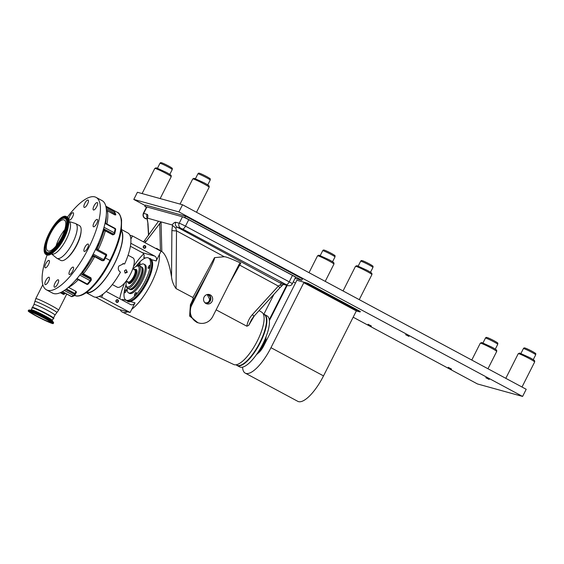 <?xml version="1.0" encoding="UTF-8"?>
<svg xmlns="http://www.w3.org/2000/svg" width="564" height="564" viewBox="0 0 564 564"><rect width="100%" height="100%" fill="white"/><g stroke="black" fill="none" stroke-linecap="round" stroke-linejoin="round"><path stroke-width="0.85" d="M489.164 379.473L485.823 377.732L489.164 379.473M408.978 336.419L405.636 334.685L408.978 336.419M371.38 326.013L368.038 324.272L371.38 326.013M451.567 369.067L448.225 367.326L451.567 369.067M353.163 317.208L477.468 383.95L522.588 396.436L526.205 389.28L182.532 204.767L137.412 192.275L133.795 199.437L145.251 205.585M522.588 396.436L178.915 211.923L182.532 204.767M178.915 211.923L133.795 199.437M360.093 311.97L307.549 283.762L303.792 282.719L356.335 310.933L360.093 311.97L360.34 311.483L307.796 283.269L296.875 280.252L263.811 345.711A10.293 3.419 -61.8 0 1 258.263 353.071M314.338 287.816L311.3 286.371L314.367 287.76M349.574 306.879L352.613 308.325L349.574 306.879M293.259 281.873L295.458 283.058M242.576 367.129A32.162 10.681 -61.8 0 0 245.227 373.114L297.771 401.321A32.162 10.681 -61.8 0 0 323.517 375.899L356.335 310.933M245.227 373.114A32.162 10.681 -61.8 0 0 270.974 347.692L303.792 282.719M273.935 294.316L263.867 314.247M286.66 285.278L269.268 319.703M307.549 283.762L307.796 283.269M287.168 285.419L269.388 320.62M295.014 278.39L301.789 280.273L302.473 278.919L185.549 216.146L145.512 205.056L144.828 206.41L146.428 207.263M301.789 280.273L184.865 217.492L185.549 216.146M184.865 217.492L183.025 216.985M146.633 206.91L144.828 206.41M82.76 271.037L82.823 271.072A4.343 1.445 118.2 0 0 82.372 272.179L83.246 274.189L83.43 273.78L90.945 277.819L91.34 279.469A44.14 14.664 118.2 0 1 91.213 279.624M71.247 296.368A1.086 0.36 -61.8 0 0 71.332 296.502A1.086 0.36 -61.8 0 0 71.353 296.516A1.086 0.36 -61.8 0 0 71.487 296.495A1.086 0.945 67.2 0 0 72.263 296.551L74.547 295.592A1.086 0.945 -112.8 0 0 75.026 295.078A1.086 0.388 -159.5 0 0 75.139 294.972A1.086 0.388 -159.5 0 0 74.61 294.387L74.949 293.484A4.343 1.445 118.2 0 1 75.484 292.272A4.343 1.445 118.2 0 1 75.837 291.623L76.091 292.533L76.507 292.378A44.14 14.664 118.2 0 1 76.168 292.526M121.232 230.443A35.821 11.9 118.2 0 1 114.407 263.726A35.821 11.9 118.2 0 1 86.574 292.371M86.595 267.139A35.821 11.9 118.2 0 1 88.738 261.915M35.659 301.521A12.302 0.867 26.8 0 1 48.264 307.253A12.302 0.867 26.8 0 1 56.851 312.576L54.983 315.072A11.759 0.832 26.8 0 0 46.629 309.932A11.759 0.832 26.8 0 0 34.714 304.518A11.759 0.832 26.8 0 0 33.995 304.461L34.89 301.486A12.302 0.867 26.8 0 1 35.659 301.521M53.185 318.632A12.112 0.86 -153.2 0 0 53.587 318.618A12.112 0.86 -153.2 0 0 45.064 313.358A12.112 0.86 -153.2 0 0 32.712 307.747A12.112 0.86 -153.2 0 0 31.965 307.697A12.112 0.86 -153.2 0 0 32.19 308.029M103.473 260.667L102.14 260.709L94.625 256.676L93.159 256.458A43.054 14.304 -61.8 0 1 82.845 272.25L83.43 273.78A44.14 14.664 118.2 0 0 94.625 256.676L102.711 260.554M64.585 293.773L63.873 293.682L64.416 292.836L62.273 291.687M33.206 307.514A11.759 0.832 26.8 0 1 45.12 312.928A11.759 0.832 26.8 0 1 53.474 318.068M96.437 247.652A35.821 11.9 118.2 0 1 99.567 243.084M86.708 284.101A1.086 0.36 -61.8 0 0 86.8 284.334A1.086 0.36 -61.8 0 0 86.821 284.341A1.086 0.36 -61.8 0 0 87.314 284.023A1.086 0.536 39.8 0 0 88.146 284.073L90.966 280.689A1.086 0.536 -140.2 0 1 90.127 280.646A1.086 0.36 -61.8 0 0 90.733 279.272A1.086 0.874 -0 0 1 91.213 279.998L91.213 279.998A1.086 0.874 -0 0 1 91.03 280.484A1.086 0.536 -140.2 0 1 90.966 280.689A1.086 1.086 0 0 0 91.213 279.998L91.213 279.384A1.086 0.874 -0 0 0 90.733 278.658A4.343 1.445 118.2 0 1 90.762 278.228L83.246 274.189M91.044 279.518L90.945 277.819M74.667 281.168A43.054 14.304 -61.8 0 0 76.915 279.025M68.42 287.302L76.034 291.398L76.507 292.378M72.263 296.551L72.263 296.551A1.086 1.086 0 0 1 71.332 296.502L62.315 291.666M75.139 294.972A1.086 1.086 0 0 1 74.547 295.592A1.086 0.945 -112.8 0 1 73.771 295.543L64.296 290.453M75.463 293.922A5.428 1.805 -61.8 0 0 75.365 294.175A1.086 0.388 -159.5 0 0 75.477 294.07A1.086 0.388 -159.5 0 0 74.949 293.484L66.439 288.916M75.365 294.175L75.125 294.817M76.034 291.398L68.519 287.365A44.14 14.664 118.2 0 0 78.241 279.737M102.14 260.709L102.401 260.448A4.343 1.445 118.2 0 1 102.486 260.462A1.086 1.022 105.5 0 0 102.683 260.54L103.022 260.638A1.086 1.086 0 0 0 104.277 260.082L104.213 260.074M98.122 249.838L106.258 254.23M91.784 256.641L92.052 256.782A4.343 1.445 118.2 0 1 92.954 255.993L94.879 256.409M96.381 247.624L96.613 247.751A4.343 1.445 118.2 0 0 96.599 248.802L96.797 249.133M115.5 229.844A1.086 0.663 -167.5 0 0 115.655 229.597A1.086 0.663 -167.5 0 0 115.169 228.871A1.086 0.36 -61.8 0 0 115.112 228.406A1.086 0.36 -61.8 0 0 115.084 228.392M102.648 231.91A4.343 1.445 118.2 0 1 103.48 230.732L104.911 230.239L113.089 234.504L114.252 234.081M114.02 234.455L114.429 234.102A1.086 0.783 -130.4 0 1 113.54 234.116A1.086 0.36 -61.8 0 0 114.302 232.791A1.086 0.663 12.5 0 1 114.788 233.51A1.086 0.663 12.5 0 1 114.633 233.764A1.086 0.783 -130.4 0 1 114.429 234.102A1.086 1.086 0 0 0 114.788 233.51L115.655 229.597A1.086 1.086 0 0 0 115.112 228.406L105.08 223.02M106.385 210.379L114.978 214.588A1.086 0.36 -61.8 0 0 115.19 213.615A1.086 1.001 -23.2 0 1 115.613 214.08L114.823 212.261A1.086 0.994 154.7 0 0 114.414 211.838A1.086 0.36 -61.8 0 0 114.351 211.768A1.086 0.36 -61.8 0 0 114.33 211.761A1.086 0.36 -61.8 0 0 114.259 211.754M115.698 214.398L115.69 214.651A1.086 1.086 0 0 0 115.613 214.08L115.613 214.08A1.086 1.001 -23.2 0 1 115.683 214.56L114.978 214.588L115.683 214.56M106.3 208.842L115.19 213.615L114.414 211.838L106.088 207.369M115.028 212.713L115.444 213.678M115.839 214.863L114.901 214.891L107.357 210.837L106.441 210.844M105.595 223.295A48.483 16.102 -61.8 0 0 106.3 215.328M114.238 234.272L112.842 234.913L105.327 230.88L103.48 230.732M105.574 230.464L105.327 230.88A49.569 16.462 118.2 0 1 98.185 249.633L97.1 248.682A48.483 16.102 -61.8 0 0 103.783 231.106M103.416 229.435L104.911 230.239L104.833 230.711M74.758 295.473A44.14 14.664 -61.8 0 0 75.287 295.599L75.555 295.698M105.355 257.945L109.987 260.434A44.14 14.664 -61.8 0 1 75.287 295.599L74.871 295.381M128.077 255.224L132.956 257.847A16.645 5.527 118.2 0 1 130.531 274.012A16.645 5.527 118.2 0 1 117.206 287.168L112.328 284.552M127.295 272.278L125.257 273.117L124.44 270.748L126.167 269.825L127.295 272.278M124.891 272.92A1.643 1.544 105.5 0 0 125.751 269.803M31.662 312.378A10.892 0.768 26.8 0 1 42.702 317.391A10.892 0.768 26.8 0 1 50.436 322.15A10.892 0.768 26.8 0 1 49.766 322.1A10.892 0.768 26.8 0 1 38.733 317.088A10.892 0.768 26.8 0 1 30.992 312.329A10.892 0.768 26.8 0 1 31.662 312.378M52.367 323.496A14.022 0.994 26.8 0 1 38.162 317.046A14.022 0.994 26.8 0 1 28.2 310.919A14.022 0.994 26.8 0 1 29.06 310.983A14.022 0.994 26.8 0 1 43.266 317.433A14.022 0.994 26.8 0 1 53.227 323.56A14.022 0.994 26.8 0 1 52.367 323.496M33.008 307.902A11.759 0.832 -153.2 0 0 32.282 307.845L31.281 309.833A11.759 0.832 26.8 0 1 32.007 309.89A11.759 0.832 26.8 0 1 43.921 315.304A11.759 0.832 26.8 0 1 52.269 320.437L53.277 318.448A11.759 0.832 -153.2 0 0 44.923 313.316A11.759 0.832 -153.2 0 0 33.008 307.902M256.528 354.502A11.759 3.906 -61.8 0 0 263.36 345.746A11.759 3.906 -61.8 0 0 266.053 336.771M257.24 353.487A12.662 4.209 -61.8 0 0 262.909 345.429A12.662 4.209 -61.8 0 0 265.595 337.921M133.062 268.986A11.759 3.906 118.2 0 1 136.594 266.194A11.759 3.906 118.2 0 1 136.446 277.608A11.759 3.906 118.2 0 1 126.181 285.588A11.759 3.906 118.2 0 1 126.555 281.105M136.594 266.194L137.651 265.806A12.662 4.209 118.2 0 1 139.343 265.792A12.662 4.209 118.2 0 1 137.496 278.094A12.662 4.209 118.2 0 1 127.358 288.105A12.662 4.209 118.2 0 1 126.442 286.688L126.181 285.588M139.343 265.792L140.965 266.659A12.662 4.209 118.2 0 1 139.118 278.968A12.662 4.209 118.2 0 1 128.987 288.979L127.358 288.105M135.6 269.451A7.959 2.644 118.2 0 1 135.205 277.262A7.959 2.644 118.2 0 1 128.345 282.959M207.284 294.669L209.611 299.188L209.392 300.457C208.701 302.255 207.411 303.037 205.536 302.805A4.167 3.913 105.5 0 0 209.914 300.598A4.167 3.913 105.5 0 0 206.91 294.612M212.127 301.359A4.822 4.54 105.5 0 0 209.032 294.471A4.822 4.54 105.5 0 0 206.466 303.735A4.822 4.54 105.5 0 0 212.127 301.359M205.705 303.361L206.255 303.397A4.674 4.392 105.5 0 0 208.165 294.401M259.095 310.595L261.795 312.237A29.666 9.856 118.2 0 1 264.093 317.736A29.666 9.856 118.2 0 1 252.616 349.172A29.666 9.856 118.2 0 1 233.729 364.506L122.437 312.146A36.181 12.02 118.2 0 1 120.21 309.756L127.605 311.8A36.181 12.02 118.2 0 1 122.437 312.146M254.392 315.755L248.661 325.421L246.863 326.211L216.125 309.833M197.922 322.742L189.61 316.051L190.399 304.701A33.777 11.217 -61.8 0 0 193.156 298.751L192.909 297.51L176.06 288.585C173.571 285.187 172.055 281.316 171.534 276.987C170.469 270.128 169.031 264.382 167.205 259.743C165.534 255.555 163.743 252.827 161.833 251.544L156.665 248.4A36.181 12.02 118.2 0 1 157.969 249.648M130.806 243.246L154.776 256.119A3.617 3.405 -74.5 0 1 156.157 260.956L159.429 254.477A36.181 12.02 118.2 0 1 159.471 255.111A36.181 12.02 118.2 0 1 131.729 309.312L135 302.833A3.617 3.405 -74.5 0 1 130.369 304.44L106.145 291.44M119.765 298.751A36.181 12.02 118.2 0 1 124.75 282.839M133.513 266.518A36.181 12.02 118.2 0 1 143.644 253.934M284.848 283.911L280.646 282.042L284.848 283.911M188.63 232.255L184.428 230.387L188.63 232.255M145.66 247.54A1.382 1.297 105.5 0 0 145.138 245.7A1.382 1.297 105.5 0 0 143.369 246.313A1.382 1.297 105.5 0 0 143.898 248.153A1.382 1.297 105.5 0 0 145.66 247.54M145.251 247.342A0.98 0.924 105.5 0 0 144.701 245.96A0.98 0.924 105.5 0 0 143.63 246.468A0.98 0.924 105.5 0 0 144.18 247.85A0.98 0.924 105.5 0 0 145.251 247.342M143.517 246.94A0.98 0.924 105.5 0 0 143.665 246.405M121.302 229.971A36.181 12.02 118.2 0 1 114.52 263.762A36.181 12.02 118.2 0 1 86.214 292.638M86.158 292.674L93.687 296.72A36.181 12.02 -61.8 0 0 99.038 296.467A36.181 12.02 -61.8 0 0 103.17 293.978A36.181 12.02 -61.8 0 0 120.477 272.179C118.313 270.706 117.763 268.661 118.821 266.067L123.777 263.663L124.616 264.001L122.896 263.522M118.327 301.662A1.382 1.297 105.5 0 0 117.798 299.822A1.382 1.297 105.5 0 0 116.036 300.429A1.382 1.297 105.5 0 0 116.558 302.276A1.382 1.297 105.5 0 0 118.327 301.662M117.918 301.465A0.98 0.924 105.5 0 0 117.361 300.083A0.98 0.924 105.5 0 0 116.29 300.591A0.98 0.924 105.5 0 0 116.84 301.966A0.98 0.924 105.5 0 0 117.918 301.465M116.177 301.056A0.98 0.924 105.5 0 0 116.325 300.52M150.045 258.834A23.878 7.931 118.2 0 1 150.355 258.975A23.878 7.931 118.2 0 1 146.88 282.176A23.878 7.931 118.2 0 1 127.767 301.056A23.878 7.931 118.2 0 1 127.478 300.873M150.355 258.975L150.658 259.137A23.878 7.931 118.2 0 1 147.183 282.338A23.878 7.931 118.2 0 1 128.07 301.211L127.767 301.056M151.011 259.976A23.519 7.811 118.2 0 1 146.76 282.148A23.519 7.811 118.2 0 1 128.959 301.042M263.247 313.887L264.262 314.515A28.834 9.574 118.2 0 1 259.898 342.433A28.834 9.574 118.2 0 1 236.986 365.31L235.907 364.802M99.038 296.467L101.555 297.165L103.17 293.978M122.162 300.034A3.617 3.405 105.5 0 0 122.571 299.392L126.865 300.584C127.64 301.754 128.923 302.114 130.714 301.648L135 302.833M95.633 297.214L117.686 309.058L120.21 309.756M127.605 311.8L130.122 312.498L131.729 309.312M101.555 297.165L130.122 312.498M130.397 246.264L142.347 252.679L154.776 256.119M124.616 264.001A36.181 12.02 -61.8 0 0 130.869 239.143A36.181 12.02 -61.8 0 0 129.953 235.258A36.181 12.02 -61.8 0 0 127.915 232.96L121.38 229.449M130.869 239.143L132.477 235.956L129.953 235.258M159.429 254.477L161.043 251.29L132.477 235.956M145.47 257.995L143.721 257.515A3.617 3.405 105.5 0 0 142.347 252.679M156.157 260.956L151.864 259.771L149.397 258.46M149.439 258.481A24.245 8.051 118.2 0 1 150.807 258.805M127.873 301.521A24.245 8.051 118.2 0 1 126.865 300.584M193.762 298.955A34.601 11.492 118.2 0 1 190.977 304.941L189.8 315.607L196.914 322.46L198.881 323.003A12.662 11.907 -74.5 0 0 212.783 316.453L238.917 264.706L239.481 263.733L240.821 263.127C231.451 258.798 225.931 256.669 224.261 256.733L214.517 257.649C214.877 258.375 213.326 262.232 209.886 269.218L193.762 298.955L193.156 298.751M283.819 284.002L279.836 287.83L278.362 286.089L281.626 283.798L287.323 285.377L286.406 284.735L182.673 229.04L177.159 227.123L175.771 228.117L176.511 230.831L176.06 288.585M282.656 285.003C282.374 285.856 281.514 285.849 280.075 284.996M246.863 326.211C247.582 321.79 249.436 317.906 252.425 314.557L253.899 316.298L279.836 287.83M253.899 316.298L251.657 319.372L248.661 325.421M240.821 263.127L229.139 284.073M143.312 241.78A3.617 3.405 105.5 0 0 144.356 240.828L146.132 241.321L161.057 221.885L172.105 224.937C173.62 223.013 174.847 222.124 175.785 222.286A3.617 3.405 105.5 0 0 177.159 227.123L281.626 283.798A3.617 3.405 -74.5 0 0 282.289 284.066L287.985 285.645A3.617 3.405 -74.5 0 1 287.323 285.377M171.534 276.987L171.893 230.352L172.485 225.417L172.105 224.937M171.893 230.352A3.617 0.726 0.4 0 0 176.511 230.831L224.261 256.733M172.485 225.417L175.771 228.117M145.801 218.79A3.617 1.198 -61.8 0 0 145.879 218.846C143.376 217.767 142.53 215.949 143.341 213.375A5.428 0.381 26.8 0 1 143.672 213.396L147.091 214.341C147.944 214.68 148.085 215.941 147.521 218.134L147.105 219.227L148.015 223.739L148.684 235.026M147.091 214.341A3.617 3.405 105.5 0 0 147.218 217.986M175.785 222.286L179.204 223.231A5.428 0.381 26.8 0 1 185.486 226.15L289.219 281.838A5.428 0.381 26.8 0 1 292.286 283.798L295.543 277.354A5.428 0.381 -153.2 0 0 292.476 275.394L188.743 219.706A5.428 0.381 -153.2 0 0 182.454 216.787L146.929 206.953A5.428 0.381 -153.2 0 0 146.598 206.932L143.341 213.375M147.521 218.134L158.632 221.299M161.833 251.544L161.057 221.885L158.569 221.194L144.356 240.828M146.132 241.321A3.617 3.405 -74.5 0 1 144.645 242.492M156.263 248.731L156.482 248.301A36.181 12.02 118.2 0 1 156.665 248.4M198.881 323.003A12.662 11.907 -74.5 0 1 191.732 305.152L209.886 269.218M206.255 303.397L205.536 302.805M134.867 269.296L135.557 269.444A7.692 2.552 118.2 0 1 135.783 269.529A7.692 2.552 118.2 0 1 134.662 276.994A7.692 2.552 118.2 0 1 128.507 283.072A7.692 2.552 118.2 0 1 128.317 282.931L127.809 282.444A7.494 2.489 -61.8 0 0 133.999 276.656A7.494 2.489 -61.8 0 0 134.867 269.296A7.494 2.489 -61.8 0 0 133.922 269.451M127.422 281.563A7.494 2.489 -61.8 0 0 127.809 282.444M140.979 266.673A12.662 4.209 118.2 0 1 140.993 266.68A12.662 4.209 118.2 0 1 139.153 278.983A12.662 4.209 118.2 0 1 129.015 288.994A12.662 4.209 118.2 0 1 129.001 288.987L129.917 289.48A12.662 4.209 118.2 0 0 130.362 289.628A12.662 4.209 118.2 0 0 140.055 279.469A12.662 4.209 118.2 0 0 142.269 267.449A12.662 4.209 118.2 0 0 141.895 267.16L140.993 266.68M130.362 289.628L130.707 289.692A12.549 4.167 -61.8 0 0 140.316 279.617A12.549 4.167 -61.8 0 0 142.509 267.703L142.269 267.449M139.195 265.722A16.278 5.407 118.2 0 1 143.912 264.135A16.278 5.407 118.2 0 1 141.536 279.955A16.278 5.407 118.2 0 1 128.507 292.822A16.278 5.407 118.2 0 1 127.224 288.021M143.912 264.135L144.962 264.699A16.278 5.407 118.2 0 1 142.586 280.519A16.278 5.407 118.2 0 1 129.558 293.393L128.507 292.822M135.959 294.133A1.72 0.571 -61.8 0 0 136.213 292.462A1.72 0.571 -61.8 0 0 134.831 293.823A1.72 0.571 -61.8 0 0 134.577 295.494A1.72 0.571 -61.8 0 0 135.959 294.133M149.65 267.026A1.72 0.571 -61.8 0 0 149.904 265.355A1.72 0.571 -61.8 0 0 148.522 266.716A1.72 0.571 -61.8 0 0 148.276 268.386A1.72 0.571 -61.8 0 0 149.65 267.026M138.575 265.616A1.72 0.571 -61.8 0 0 139.689 264.269A1.72 0.571 -61.8 0 0 139.935 262.591A1.72 0.571 -61.8 0 0 138.561 263.959A1.72 0.571 -61.8 0 0 138.307 265.63A1.72 0.571 -61.8 0 0 138.314 265.637M125.998 291.376A1.72 0.571 -61.8 0 0 126.244 289.699A1.72 0.571 -61.8 0 0 124.87 291.066A1.72 0.571 -61.8 0 0 124.616 292.737A1.72 0.571 -61.8 0 0 125.998 291.376M135.846 266.553A23.878 7.931 118.2 0 1 148.558 258.009A23.878 7.931 118.2 0 1 145.075 281.21A23.878 7.931 118.2 0 1 125.962 300.083A23.878 7.931 118.2 0 1 126.068 284.771M148.558 258.009L149.756 258.65A23.878 7.931 118.2 0 1 146.28 281.852A23.878 7.931 118.2 0 1 127.168 300.732L125.962 300.083M236.492 365.077A28.947 9.616 -61.8 0 0 237.106 365.5L239.658 366.875A28.947 9.616 -61.8 0 0 254.442 357.308A28.947 9.616 -61.8 0 0 268.062 330.758A28.947 9.616 -61.8 0 0 267.04 315.868L264.488 314.5A28.947 9.616 -61.8 0 0 263.79 314.226M237.106 365.5A28.947 9.616 -61.8 0 0 251.889 355.933A28.947 9.616 -61.8 0 0 265.51 329.39A28.947 9.616 -61.8 0 0 264.488 314.5M260.082 342.073A1.72 0.571 118.2 0 1 259.637 342.954M73.151 270.029A4.16 1.382 -61.8 0 0 73.249 267.146A4.16 1.382 -61.8 0 0 69.407 271.601A4.16 1.382 -61.8 0 0 69.316 274.478A4.16 1.382 -61.8 0 0 73.151 270.029M88.055 246.954A4.16 1.382 -61.8 0 0 88.153 244.078A4.16 1.382 -61.8 0 0 84.311 248.527A4.16 1.382 -61.8 0 0 84.212 251.41A4.16 1.382 -61.8 0 0 88.055 246.954M97.255 222.308A4.16 1.382 -61.8 0 0 97.353 219.431A4.16 1.382 -61.8 0 0 93.511 223.88A4.16 1.382 -61.8 0 0 93.412 226.763A4.16 1.382 -61.8 0 0 97.255 222.308M97.248 205.5A4.16 1.382 -61.8 0 0 97.339 202.617A4.16 1.382 -61.8 0 0 93.497 207.073A4.16 1.382 -61.8 0 0 93.405 209.949A4.16 1.382 -61.8 0 0 97.248 205.5M88.026 202.948A4.16 1.382 -61.8 0 0 88.118 200.065A4.16 1.382 -61.8 0 0 84.276 204.52A4.16 1.382 -61.8 0 0 84.184 207.397A4.16 1.382 -61.8 0 0 88.026 202.948M73.116 215.624A4.16 1.382 -61.8 0 0 73.207 212.748A4.16 1.382 -61.8 0 0 69.365 217.196A4.16 1.382 -61.8 0 0 69.273 220.08A4.16 1.382 -61.8 0 0 73.116 215.624M49.012 263.339A4.16 1.382 -61.8 0 0 49.103 260.462A4.16 1.382 -61.8 0 0 45.268 264.911A4.16 1.382 -61.8 0 0 45.169 267.794A4.16 1.382 -61.8 0 0 49.012 263.339M49.026 280.153A4.16 1.382 -61.8 0 0 49.117 277.269A4.16 1.382 -61.8 0 0 45.275 281.725A4.16 1.382 -61.8 0 0 45.183 284.601A4.16 1.382 -61.8 0 0 49.026 280.153M58.247 282.705A4.16 1.382 -61.8 0 0 58.339 279.829A4.16 1.382 -61.8 0 0 54.496 284.277A4.16 1.382 -61.8 0 0 54.405 287.161A4.16 1.382 -61.8 0 0 58.247 282.705M67.398 217.189A52.466 17.428 118.2 0 1 96.077 197.386A52.466 17.428 118.2 0 1 94.879 233.7A52.466 17.428 118.2 0 1 46.445 289.833A52.466 17.428 118.2 0 1 47.101 254.991M96.077 197.386L102.091 200.615A52.466 17.428 118.2 0 1 100.893 236.929A52.466 17.428 118.2 0 1 52.459 293.061L46.445 289.833M64.381 220.045A17.512 5.816 118.2 0 1 61.187 238.241A17.512 5.816 118.2 0 1 47.792 250.888A17.512 5.816 118.2 0 1 47.771 250.874A17.512 5.816 118.2 0 1 50.964 232.678A17.512 5.816 118.2 0 1 64.359 220.031A17.512 5.816 118.2 0 1 64.381 220.045M45.874 254.399A21.51 7.142 118.2 0 1 49.801 232.044A21.51 7.142 118.2 0 1 66.249 216.506A21.51 7.142 118.2 0 1 66.277 216.52A21.51 7.142 118.2 0 1 62.35 238.875A21.51 7.142 118.2 0 1 45.903 254.413A21.51 7.142 118.2 0 1 45.874 254.399M68.237 218.437A21.319 7.078 118.2 0 1 65.579 234.448A21.319 7.078 118.2 0 1 60.482 243.937A21.319 7.078 118.2 0 1 48.61 254.998M56.083 245.911A17.512 5.816 118.2 0 1 64.79 229.689M68.977 221.483A18.415 6.119 118.2 0 1 68.998 221.497A18.415 6.119 118.2 0 1 69.019 221.504A18.415 6.119 118.2 0 1 65.657 240.645A18.415 6.119 118.2 0 1 51.578 253.948A18.415 6.119 118.2 0 1 51.557 253.934L56.626 258.093A19.719 6.549 118.2 0 0 56.95 258.312A19.719 6.549 118.2 0 1 56.95 258.312L60.877 260.42A19.719 6.549 118.2 0 1 60.856 260.406M68.998 221.497L75.245 223.414A19.719 6.549 118.2 0 1 75.625 223.577A19.719 6.549 118.2 0 1 75.646 223.584A19.719 6.549 118.2 0 1 72.051 244.078A19.719 6.549 118.2 0 1 56.971 258.319M75.625 223.577L79.531 225.671A19.719 6.549 118.2 0 1 79.531 225.671A19.719 6.549 118.2 0 1 79.552 225.685A19.719 6.549 118.2 0 1 75.957 246.172A19.719 6.549 118.2 0 1 60.877 260.42M68.343 226.03A18.415 6.119 118.2 0 1 54.99 250.895M81.054 231.733A18.45 6.126 118.2 0 1 66.771 258.34M270.974 347.692L323.517 375.899M168.354 167.064A6.895 0.486 -153.2 0 0 159.943 163.327C160.81 162.883 159.133 161.093 168.516 165.95C174.262 169.165 171.759 168.248 172.246 169.545A6.895 0.486 -153.2 0 0 168.354 167.064M166.006 173.409A9.193 0.649 -153.2 0 0 154.79 168.432L156.207 167.79L166.168 172.295C172.09 175.51 170.793 175.348 171.223 175.679L171.202 176.715A9.193 0.649 -153.2 0 0 166.006 173.409M331.103 254.442A6.895 0.486 -153.2 0 0 322.693 250.705C323.56 250.261 321.882 248.47 331.265 253.321C337.011 256.542 334.508 255.626 334.995 256.923A6.895 0.486 -153.2 0 0 331.103 254.442M328.749 260.787A9.193 0.649 -153.2 0 0 317.539 255.809L318.956 255.168L328.918 259.666C334.84 262.887 333.536 262.725 333.973 263.057L333.944 264.093A9.193 0.649 -153.2 0 0 328.749 260.787M493.845 341.819A6.895 0.486 -153.2 0 0 485.442 338.083C486.309 337.639 484.631 335.848 494.015 340.698C499.76 343.92 497.258 343.004 497.744 344.301A6.895 0.486 -153.2 0 0 493.845 341.819M491.498 348.164A9.193 0.649 -153.2 0 0 480.288 343.187L481.705 342.545L491.667 347.043C497.589 350.265 496.285 350.103 496.715 350.434L496.694 351.471A9.193 0.649 -153.2 0 0 491.498 348.164M206.311 177.575A6.895 0.486 -153.2 0 0 197.901 173.839C198.768 173.395 197.097 171.604 206.48 176.454C212.226 179.676 209.723 178.76 210.21 180.057A6.895 0.486 -153.2 0 0 206.311 177.575M203.964 183.92A9.193 0.649 -153.2 0 0 192.754 178.943L194.171 178.302L204.133 182.799C210.048 186.021 208.751 185.859 209.181 186.191L209.159 187.227A9.193 0.649 -153.2 0 0 203.964 183.92M369.06 264.946A6.895 0.486 -153.2 0 0 360.65 261.217C361.517 260.772 359.846 258.982 369.23 263.832C374.968 267.054 372.466 266.137 372.952 267.435A6.895 0.486 -153.2 0 0 369.06 264.946M366.713 271.291A9.193 0.649 -153.2 0 0 355.503 266.321L356.92 265.672L366.875 270.177C372.797 273.399 371.5 273.237 371.93 273.568L371.909 274.605A9.193 0.649 -153.2 0 0 366.713 271.291M531.81 352.324A6.895 0.486 -153.2 0 0 523.399 348.594C524.266 348.143 522.588 346.359 531.972 351.21C537.718 354.432 535.215 353.515 535.701 354.812A6.895 0.486 -153.2 0 0 531.81 352.324M529.462 358.669A9.193 0.649 -153.2 0 0 518.245 353.698L519.663 353.05L529.624 357.555C535.546 360.777 534.249 360.607 534.679 360.946L534.651 361.982A9.193 0.649 -153.2 0 0 529.462 358.669M75.407 295.656C76.351 296.452 82.097 296.826 89.535 289.981C97.156 283.043 104.178 273.321 110.6 260.822L109.987 260.434A49.569 16.462 -61.8 0 0 117.213 212.268C119.039 212.713 120.499 215.286 121.584 219.988L121.436 229.019C120.097 238.445 116.487 249.048 110.6 260.822L110.537 260.822M80.68 273.871L90.733 279.272L90.733 278.658L81.012 273.434M34.869 301.677L35.779 298.659A12.782 0.902 26.8 0 1 36.568 298.716A12.782 0.902 26.8 0 1 49.519 304.602A12.782 0.902 26.8 0 1 58.6 310.186L66.749 294.048M61.201 292.251L63.873 293.682A1.086 0.36 -61.8 0 1 63.196 294.253A1.086 0.36 -61.8 0 1 63.175 294.246A1.086 1.086 0 0 0 64.599 293.879L65.072 293.146M64.874 293.04L64.416 292.836A4.343 1.445 118.2 0 1 64.437 292.808M63.112 294.175A1.086 0.36 -61.8 0 0 63.175 294.246L60.263 292.681M77.007 278.489L87.314 284.023L90.127 280.646L79.757 275.077M65.6 289.543L74.61 294.387A1.086 0.36 -61.8 0 1 73.771 295.543L71.487 296.495L62.4 291.616M92.588 255.154L102.824 260.554A1.086 1.022 105.5 0 0 103.022 260.638M92.63 255.083L102.824 260.554A1.086 0.36 -61.8 0 0 103.663 259.687L104.277 260.082L106.561 255.57L105.947 255.182A1.086 0.36 -61.8 0 0 106.102 254.124A1.086 0.36 -61.8 0 0 106.074 254.117L95.894 248.646L106.102 254.124A1.086 1.086 0 0 1 106.561 255.57L106.49 255.562M93.173 254.054L103.663 259.687L105.947 255.182L95.457 249.549M112.842 234.913L113.54 234.116L103.607 228.787M104.03 227.278L114.302 232.791L115.169 228.871L104.996 223.407M107.435 210.534L107.357 210.837A49.569 16.462 118.2 0 1 106.941 224.021M30.717 311.871C32.014 312.082 36.653 314.233 44.655 318.329C51.12 322.002 53.143 323.426 50.711 322.608C49.42 322.397 44.775 320.246 36.78 316.15C30.308 312.477 28.285 311.053 30.717 311.871M30.837 311.673A12.295 0.867 -153.2 0 0 30.576 311.596A12.295 0.867 -153.2 0 0 29.814 311.568C27.178 311.321 46.41 321.536 50.767 322.629L51.754 322.65A12.295 0.867 -153.2 0 0 51.056 321.889M29.885 311.822A13.155 0.931 26.8 0 1 29.138 311.152M52.487 322.946A13.155 0.931 26.8 0 1 51.789 322.827A13.155 0.931 26.8 0 1 51.5 322.742M52.593 323.01L52.6 323.08A13.212 0.938 26.8 0 1 51.775 322.975A13.212 0.938 26.8 0 1 50.499 322.552M51.916 323.257C54.637 324.173 52.374 322.573 45.127 318.463C36.166 313.873 30.964 311.462 29.511 311.229C26.79 310.306 29.053 311.906 36.3 316.016C45.261 320.606 50.464 323.017 51.916 323.257M28.2 310.919L28.574 310.179A14.022 0.994 26.8 0 1 29.434 310.249A14.022 0.994 26.8 0 1 43.639 316.7A14.022 0.994 26.8 0 1 53.601 322.827L53.404 322.206A13.832 0.98 26.8 0 0 42.533 315.833A13.832 0.98 26.8 0 0 29.716 310.087A13.832 0.98 26.8 0 0 29.187 309.974L30.837 310.179A12.232 0.867 -153.2 0 1 31.302 310.285A12.232 0.867 -153.2 0 1 42.645 315.368A12.232 0.867 -153.2 0 1 52.255 321.001L53.404 322.206M30.632 312.512A13.212 0.938 26.8 0 1 28.997 311.138M191.732 305.152L190.399 304.701M252.425 314.557L278.362 286.089L238.882 264.685M192.909 297.51L214.517 257.649M160.43 250.691L159.704 223.111M182.454 216.787L179.204 223.231A3.617 3.405 105.5 0 0 180.579 228.067M188.743 219.706L185.486 226.15A3.617 1.198 118.2 0 1 182.673 229.04M292.476 275.394L289.219 281.838A3.617 1.198 118.2 0 1 286.406 284.735M147.155 218.402L148.015 223.739M146.929 206.953L143.672 213.396A3.617 3.405 105.5 0 0 145.054 218.233L145.879 218.846A3.617 1.198 -61.8 0 0 145.963 218.874M147.056 218.79L145.054 218.233M126.265 280.942L128.176 281.972A6.874 2.284 -61.8 0 0 133.675 276.536A6.874 2.284 -61.8 0 0 134.676 269.86L132.773 268.831M134.38 269.698A7.022 2.334 118.2 0 1 133.844 276.614A7.022 2.334 118.2 0 1 127.88 281.81M46.953 252.404A19.247 6.394 118.2 0 1 50.478 232.368A19.247 6.394 118.2 0 1 65.205 218.515A19.247 6.394 118.2 0 1 61.673 238.551A19.247 6.394 118.2 0 1 46.953 252.404M60.954 219.382A19.514 6.486 118.2 0 1 64.522 218.085A19.514 6.486 118.2 0 1 65.48 218.36A19.514 6.486 118.2 0 1 61.899 238.671A19.514 6.486 118.2 0 1 46.974 252.721A19.514 6.486 118.2 0 1 46.262 252.101A19.514 6.486 118.2 0 1 45.374 248.407M64.592 218.085A19.571 6.5 118.2 0 1 64.656 218.092A19.571 6.5 118.2 0 1 65.614 218.367A19.571 6.5 118.2 0 1 62.026 238.741A19.571 6.5 118.2 0 1 47.059 252.827A19.571 6.5 118.2 0 1 46.34 252.207A19.571 6.5 118.2 0 1 46.297 252.157M47.602 253.814A20.374 6.768 118.2 0 1 46.678 253.532A20.374 6.768 118.2 0 1 50.407 232.326A20.374 6.768 118.2 0 1 65.995 217.662A20.374 6.768 118.2 0 1 66.693 218.254M51.056 252.594A20.431 6.782 118.2 0 1 47.538 253.814A20.431 6.782 118.2 0 1 46.537 253.525A20.431 6.782 118.2 0 1 50.288 232.262A20.431 6.782 118.2 0 1 65.91 217.556A20.431 6.782 118.2 0 1 66.658 218.205A20.431 6.782 118.2 0 1 67.588 221.807M46.262 253.68A20.699 6.874 118.2 0 1 50.055 232.135A20.699 6.874 118.2 0 1 65.889 217.239A20.699 6.874 118.2 0 1 62.096 238.783A20.699 6.874 118.2 0 1 46.262 253.68M66.919 216.865A21.51 7.142 118.2 0 1 66.94 216.879A21.51 7.142 118.2 0 1 66.961 216.893A21.51 7.142 118.2 0 1 63.041 239.249A21.51 7.142 118.2 0 1 46.593 254.78A21.51 7.142 118.2 0 1 46.565 254.766M159.943 163.327L157.497 168.171M154.79 168.432L142.093 193.572M171.202 176.715L160.162 198.57M172.246 169.545L169.799 174.389M322.693 250.705L320.246 255.548M317.539 255.809L309.023 272.68M333.944 264.093L325.216 281.373M334.995 256.923L332.548 261.767M485.442 338.083L482.995 342.926M480.288 343.187L471.772 360.058M496.694 351.471L487.966 368.75M497.744 344.301L495.298 349.144M197.901 173.839L195.454 178.682M192.754 178.943L180.05 204.083M209.159 187.227L196.505 212.268M210.21 180.057L207.763 184.9M360.65 261.217L358.203 266.06M355.503 266.321L343.06 290.953M371.909 274.605L359.254 299.646M372.952 267.435L370.506 272.278M523.399 348.594L520.953 353.438M518.245 353.698L505.802 378.331M534.651 361.982L522.003 387.024M535.701 354.812L533.255 359.656M75.477 294.07L76.239 292.385M35.779 298.659L42.822 284.714M32.529 307.373L33.995 304.461M31.965 307.697L33.135 307.493C35.962 308.17 48.603 314.458 52.297 317.01C53.77 318.202 54.2 318.738 53.587 318.618M53.517 317.976L54.983 315.072M56.71 312.71L58.6 310.186M76.669 278.891L86.8 284.334A1.086 1.086 0 0 0 88.146 284.073M114.823 212.261A1.086 1.086 0 0 0 114.351 211.768L106.081 207.333M105.828 206.156L117.213 212.268M75.477 295.684L74.737 295.487M52.6 323.08C52.861 322.255 33.339 312.061 29.568 311.25L29.018 311.102M30.794 310.179L31.281 309.833M52.283 321.036L52.269 320.437M28.574 310.179L29.187 309.974M53.601 322.827L53.227 323.56M52.008 322.481L51.493 322.382M287.985 285.645C290.03 285.997 291.468 285.384 292.286 283.798M147.817 223.739L148.508 235.266M147.451 218.127L147.253 217.549L147.091 218.592M266.73 339.937L265.736 339.401M129.565 283.643L128.507 283.072M136.84 270.093L135.783 269.529M46.34 252.207L46.262 252.101C40.657 247.088 57.26 216.174 64.522 218.085L64.656 218.092M66.249 216.506L66.968 216.893C69.823 218.296 69.358 224.148 65.579 234.448M45.903 254.413L46.593 254.78C49.371 256.401 54.003 252.785 60.482 243.937M66.658 218.205C72.319 223.238 54.842 255.76 47.538 253.814"/></g></svg>
